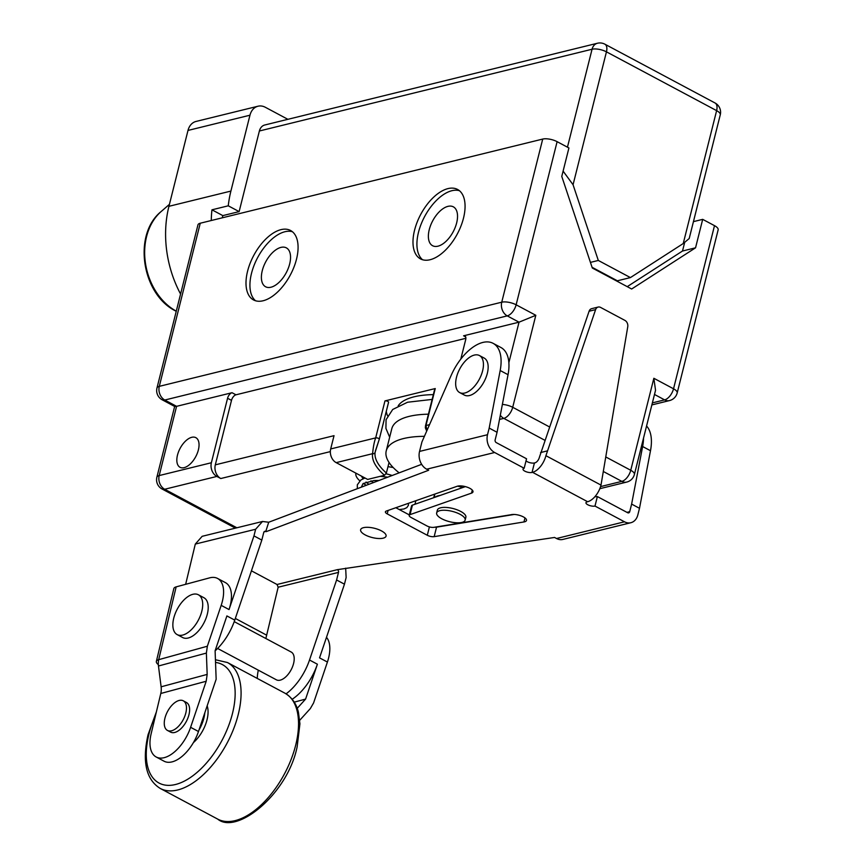 <?xml version="1.0" encoding="UTF-8"?>
<svg xmlns="http://www.w3.org/2000/svg" width="865" height="865" viewBox="0 0 865 865"><rect width="100%" height="100%" fill="white"/><g stroke="black" fill="none" stroke-linecap="round" stroke-linejoin="round"><path stroke-width="1.3" d="M399.165 472.841A78.715 28.588 14.1 0 1 386.233 450.881A78.715 28.588 14.1 0 1 424.391 436.338M386.233 450.881L391.802 428.716A78.715 28.588 14.1 0 1 428.424 414.194M389.045 462.451L386.374 473.047A89.214 32.405 14.1 0 1 375.118 452.265A2.098 1.957 8.6 0 1 372.599 453.682L336.182 462.634L367.657 479.426L384.514 475.285A91.312 33.162 14.1 0 1 372.599 453.682C373.237 446.891 374.264 441.626 375.68 437.895L384.968 400.906L435.246 388.547L425.948 425.537L427.04 430.316M429.516 424.661L425.948 425.537A2.098 0.768 -165.9 0 0 425.493 425.839L434.781 388.882A2.098 0.768 14.1 0 1 435.246 388.547M386.298 411.329A89.214 32.405 -165.9 0 0 387.574 415.784M384.968 400.906A2.098 0.768 14.1 0 1 387.325 401.187A2.098 0.768 14.1 0 1 388.58 402.257A2.098 0.768 14.1 0 1 388.526 402.355L379.292 439.139M433.333 394.624A78.715 28.588 -165.9 0 0 398.203 405.804M373.377 482.605A18.37 6.671 14.1 0 1 370.955 480.832M386.071 473.825A18.37 6.671 14.1 0 1 392.159 475.501M211.374 462.743L159.192 475.566A10.499 3.817 -165.9 0 0 156.879 477.21A10.499 10.499 0 0 0 162.112 489.028A10.499 5.536 -61.9 0 0 164.674 489.255A10.499 8.066 -103.8 0 1 159.192 475.566L176.579 406.334L232.025 392.71A5.244 2.768 -61.9 0 0 227.571 398.257L211.374 462.743A10.499 8.066 -103.8 0 0 216.856 476.431L220.791 478.529A10.499 8.066 -103.8 0 1 215.309 464.84L231.506 400.354A5.244 2.768 -61.9 0 1 235.961 394.808L465.867 338.312M355.893 473.155A31.486 11.44 -165.9 0 0 359.829 480.832M363.268 483.427A31.486 11.44 -165.9 0 0 366.338 485.276M415.86 500.727L414.962 504.252M433.733 497.689L434.619 494.153M375.118 452.265L379.238 439.344A2.098 0.768 14.1 0 0 379.281 439.247L388.58 402.257M336.182 462.634A10.499 8.066 -103.8 0 1 330.69 448.946L334.031 435.668L215.309 464.84M386.374 473.047L384.514 475.285M600.57 486.595L621.838 481.373A10.499 8.066 76.2 0 0 626.725 482.075A10.499 10.499 0 0 0 634.402 474.442A10.499 3.817 -165.9 0 0 630.747 470.279A10.499 5.536 118.1 0 1 621.838 481.373L603.64 471.652M634.402 474.442L655.54 390.266L653.854 378.286L673.532 388.785A10.499 5.536 118.1 0 1 664.623 399.879L652.372 402.885M198.377 449.919A16.792 8.845 -61.9 0 0 195.847 437.668A16.792 8.845 -61.9 0 0 177.498 455.055A16.792 8.845 -61.9 0 0 180.028 467.295A16.792 8.845 -61.9 0 0 198.377 449.919M460.796 359.105L465.662 339.75A5.244 2.768 -61.9 0 0 464.873 335.912A5.244 2.768 -61.9 0 0 463.586 335.804L465.673 336.918M162.22 399.814L174.773 406.507L176.579 406.334L164.772 400.03A10.499 8.066 -103.8 0 1 159.29 386.352L501.743 302.199L542.723 139.07L200.258 223.224L159.29 386.352A10.499 3.817 -165.9 0 0 156.976 387.996A10.499 10.499 0 0 0 162.22 399.814A10.499 5.536 -61.9 0 0 164.772 400.03L507.236 315.876A10.499 5.536 -61.9 0 0 516.135 304.794A10.499 3.817 -165.9 0 0 501.743 302.199A10.499 8.066 76.2 0 0 507.236 315.876L519.032 322.18L463.586 335.804M211.265 220.521A99.702 76.607 -103.8 0 1 211.957 209.817L228.263 205.805A99.702 76.607 -103.8 0 1 230.901 191.079L249.963 115.207A15.743 12.099 -103.8 0 1 258.008 106.222A15.743 12.099 -103.8 0 1 265.339 107.282L287.883 119.316M180.58 294.046A99.702 76.607 -103.8 0 1 168.935 206.313L187.997 130.431A15.743 12.099 -103.8 0 1 196.041 121.446L258.008 106.222M604.862 44.18A10.499 10.499 0 0 0 597.423 43.25L264.744 125.003A10.499 8.066 76.2 0 0 259.381 130.993L592.06 49.24A10.499 3.817 14.1 0 1 606.452 51.835A10.499 5.536 -61.9 0 0 604.862 44.18L715.041 102.978A10.499 5.536 118.1 0 1 716.62 110.633A10.499 3.817 14.1 0 1 720.275 114.796A10.499 10.499 0 0 0 715.041 102.978M228.263 205.805L239.129 211.611L259.381 130.993M239.129 211.611L222.824 215.612L211.957 209.817M222.824 215.612L222.273 217.818M542.723 139.07A10.499 3.817 14.1 0 1 557.114 141.665L568.921 147.969L561.774 176.417L592.309 268.009L631.655 289.007L695.547 247.812L702.694 219.364L693.438 221.635M156.976 387.996L197.955 224.868A10.499 3.817 14.1 0 1 200.258 223.224M714.501 225.657A10.499 3.817 14.1 0 1 718.155 229.82L677.187 392.948A10.499 3.817 -165.9 0 0 673.532 388.785L714.501 225.657L702.694 219.364M689.2 238.535L683.242 243.541L630.423 277.589L598.31 260.452L573.062 184.742L563.104 171.119M456.655 222.911A22.036 11.613 -61.9 0 0 453.336 206.832A22.036 11.613 -61.9 0 0 429.256 229.636A22.036 11.613 -61.9 0 0 432.587 245.714A22.036 11.613 -61.9 0 0 456.655 222.911M292.424 231.733A39.358 20.738 -61.9 0 0 251.51 273.318A39.358 20.738 -61.9 0 0 255.575 300.782M289.667 263.944A22.036 11.613 -61.9 0 0 286.347 247.866A22.036 11.613 -61.9 0 0 262.268 270.68A22.036 11.613 -61.9 0 0 265.598 286.758A22.036 11.613 -61.9 0 0 289.667 263.944M459.412 190.7A39.358 20.738 -61.9 0 0 418.498 232.285A39.358 20.738 -61.9 0 0 422.574 259.749M247.574 271.221A39.358 20.738 -61.9 0 0 253.51 299.928A39.358 20.738 -61.9 0 0 296.5 259.197A39.358 20.738 -61.9 0 0 290.564 230.49A39.358 20.738 -61.9 0 0 247.574 271.221M414.562 230.187A39.358 20.738 -61.9 0 0 420.498 258.894A39.358 20.738 -61.9 0 0 463.489 218.164A39.358 20.738 -61.9 0 0 457.553 189.446A39.358 20.738 -61.9 0 0 414.562 230.187M508.869 362.673L519.032 322.18L535.813 315.293L512.707 407.285A10.499 3.817 -165.9 0 0 502.37 404.431M500.316 415.2A10.499 8.066 76.2 0 0 503.798 418.379A10.499 5.536 -61.9 0 0 512.707 407.285L549.394 426.867M630.423 277.589L617.372 280.79L592.071 267.296M627.244 286.65L682.507 251.023L684.615 242.633M597.423 43.25A10.499 8.066 76.2 0 0 592.06 49.24L567.451 147.191M598.31 260.452L590.438 262.387M695.547 247.812L682.507 251.023M457.574 486.152A20.987 7.623 14.1 0 1 462.634 487.579M489.19 428.078L500.175 370.512A41.985 22.122 -61.9 0 0 493.093 343.329A41.985 22.122 -61.9 0 0 451.173 375.378L421.936 441.939L419.547 451.422L487.514 434.717L489.19 428.078L497.061 432.284L495.148 439.863A2.098 1.611 -103.8 0 0 496.25 442.599L526.547 458.774L524.168 468.257A5.244 1.903 -165.9 0 0 523.011 469.079A5.244 1.903 -165.9 0 0 526.147 471.739A5.244 1.903 -165.9 0 0 532.029 472.452L532.559 472.322A15.743 8.293 -61.9 0 0 545.912 455.693L595.607 309.627A5.244 4.033 76.2 0 1 598.158 307.064A5.244 4.033 76.2 0 1 600.602 307.421L624.919 320.396A5.244 4.033 76.2 0 1 627.752 326.786L601.002 485.092L545.912 455.693M526.017 460.861A5.244 1.903 -165.9 0 0 534.419 462.97L532.029 472.452M598.158 307.064L591.638 308.675A5.244 4.033 -103.8 0 0 589.087 311.238L539.392 457.304A5.244 2.768 -61.9 0 1 534.938 462.84L534.419 462.97M594.936 496.661A5.244 1.903 -165.9 0 0 597.369 496.564L594.99 506.057A5.244 1.903 -165.9 0 1 589.108 505.344A5.244 1.903 -165.9 0 1 585.962 502.673A5.244 1.903 -165.9 0 1 587.119 501.851L587.638 501.722A15.743 8.293 -61.9 0 0 601.002 485.092M626.963 512.361L629.72 511.68A2.098 1.611 -103.8 0 1 627.666 512.74L597.369 496.564M215.104 650.858A41.985 22.122 -61.9 0 0 234.761 620.119L261.825 540.084L253.964 535.889L255.629 529.25L262.517 521.476L268.712 522.244L421.655 464.321M434.684 527.207A5.244 1.903 -165.9 0 0 436.544 527.163L514.178 514.459M395.835 507.723L409.307 514.913M412.432 505.138A5.244 1.903 -165.9 0 0 411.578 505.874L409.199 515.356A5.244 1.903 -165.9 0 1 410.053 514.621L412.432 505.138L434.89 497.289A20.987 7.623 14.1 0 1 440.166 495.44L465.37 486.627M365.192 534.916A13.116 4.768 -165.9 0 0 378.243 538.495A13.116 4.768 -165.9 0 0 386.071 536.116A13.116 4.768 -165.9 0 0 381.497 530.915A13.116 4.768 -165.9 0 0 368.436 527.336A13.116 4.768 -165.9 0 0 360.618 529.726A13.116 4.768 -165.9 0 0 365.192 534.916M265.858 638.511L278.162 587.216L277.038 584.491L251.434 570.824M268.712 522.244L265.782 531.445A2.098 1.611 -103.8 0 0 263.738 532.494L261.825 540.084M266.182 531.651L428.651 470.257L426.683 469.208A13.645 10.488 -103.8 0 1 419.547 451.422M487.514 434.717A13.645 10.488 76.2 0 0 494.65 452.503L524.168 468.257M629.72 511.68L631.623 504.09L639.495 508.296L637.829 514.935A13.645 10.488 76.2 0 1 630.855 522.72A13.645 10.488 76.2 0 1 624.498 521.8L594.99 506.057M630.855 522.72L562.877 539.425A13.645 10.488 -103.8 0 1 556.53 538.506L554.562 537.457L337.393 569.657A2.098 1.611 -103.8 0 1 338.496 572.392L278.162 587.216M410.053 514.621L471.522 493.126A8.92 3.244 -165.9 0 0 472.982 491.882A8.92 3.244 -165.9 0 0 467.251 487.2A8.92 3.244 -165.9 0 0 457.131 486.281L386.255 511.074A5.244 1.903 -165.9 0 0 385.401 511.81A5.244 1.903 -165.9 0 0 387.228 513.886L427.299 535.273A5.244 1.903 -165.9 0 0 434.165 536.646L523.963 521.952A8.92 3.244 -165.9 0 0 526.493 520.438A8.92 3.244 -165.9 0 0 521.152 515.908A8.92 3.244 -165.9 0 0 511.15 514.697L433.873 527.336A5.244 1.903 -165.9 0 1 427.018 525.974L411.026 517.443A5.244 1.903 -165.9 0 1 409.199 515.356M465.154 520.103L465.867 517.259A14.694 5.341 -165.9 0 0 460.753 511.442A14.694 5.341 -165.9 0 0 446.124 507.431A14.694 5.341 -165.9 0 0 437.366 510.101L436.652 512.945A14.694 5.341 14.1 0 1 445.41 510.274A14.694 5.341 14.1 0 1 460.039 514.286A14.694 5.341 -165.9 0 1 465.154 520.103A14.694 5.341 -165.9 0 1 456.396 522.774A14.694 5.341 -165.9 0 1 441.777 518.773A14.694 5.341 14.1 0 1 436.652 512.945M440.166 495.44L434.89 497.289M345.665 568.175L346.13 577.539L344.454 584.178L336.593 579.982L338.496 572.392M286.066 693.849A41.985 22.122 -61.9 0 0 309.519 660.017L336.593 579.982M258.3 670.17A41.985 22.122 -61.9 0 0 257.24 678.42M217.612 648.458L276.378 679.814A15.743 8.293 -61.9 0 0 280.217 680.149A15.743 8.293 -61.9 0 0 292.554 666.699A15.743 8.293 -61.9 0 0 291.202 652.037L234.231 621.632M292.197 699.255A41.985 22.122 -61.9 0 0 317.39 664.212L309.519 660.017M235.334 618.443L266.658 635.17M294.251 702.142L305.594 699.093L317.39 664.212M207.351 646.231L206.378 653.086L207.167 674.408L206.194 681.252L160.793 693.481A15.743 11.991 74.9 0 0 161.117 686.81L158.468 665.996A15.743 11.991 -105.1 0 1 158.706 659.671L207.351 646.231L221.181 605.359A31.486 16.597 -61.9 0 0 217.591 578.458A31.486 16.597 -61.9 0 0 209.568 577.874L176.157 586.87A10.499 3.957 13.5 0 0 173.822 588.622L156.36 661.422A10.499 3.957 -166.5 0 0 158.338 664.601M253.964 535.889L229.041 609.555L221.181 605.359M234.761 620.119L226.89 615.923L215.104 650.794L216.153 679.252L198.485 731.509A32.621 17.192 118.1 0 1 164.058 761.2L156.187 756.994A32.621 17.192 -61.9 0 0 190.614 727.314L206.194 681.252M299.723 720.285L310.34 708.565L313.595 702.931L327.413 662.049L319.542 657.854L344.454 584.178M297.214 708.338L305.594 699.093M160.793 693.481L151.148 733.715A32.621 17.192 -61.9 0 0 156.187 756.994M186.418 702.488A16.792 8.845 118.1 0 1 188.948 714.739A16.792 8.845 118.1 0 1 170.61 732.114L167.464 730.438A16.792 8.845 -61.9 0 0 185.802 713.052A16.792 8.845 118.1 0 0 183.272 700.801L186.418 702.488M185.651 584.308L195.306 544.074L202.161 536.311L262.603 521.454M217.591 578.458L225.462 582.653A31.486 16.597 118.1 0 1 229.041 609.555M188.17 638.024A22.566 11.894 118.1 0 1 182.666 637.537L177.152 634.596A22.566 11.894 118.1 0 1 175.217 613.588A22.566 11.894 118.1 0 1 192.906 594.298A22.566 11.894 -61.9 0 1 198.399 594.785L203.913 597.726A22.566 11.894 118.1 0 1 205.848 618.735A22.566 11.894 118.1 0 1 188.17 638.024M198.399 594.785A22.566 11.894 -61.9 0 1 200.345 615.793A22.566 11.894 -61.9 0 1 182.656 635.083A22.566 11.894 118.1 0 1 177.152 634.596M158.695 659.671A10.499 3.957 -166.5 0 0 156.36 661.422M326.494 637.31A31.486 16.597 118.1 0 1 327.413 662.049M207.167 705.851A26.242 13.829 118.1 0 1 207.016 719.799A26.242 13.829 118.1 0 1 193.414 742.602M204.8 712.846A26.242 13.829 118.1 0 1 203.87 718.123A26.242 13.829 -61.9 0 1 198.982 730.049M167.464 730.438A16.792 8.845 -61.9 0 1 164.934 718.188A16.792 8.845 118.1 0 1 183.272 700.801M631.623 504.09L642.619 446.524A41.985 22.122 -61.9 0 0 643.528 438.09M639.495 508.296L650.491 450.719A41.985 22.122 -61.9 0 0 646.566 426.002M540.582 452.557L547.102 450.957M497.061 432.284L508.047 374.707A41.985 22.122 -61.9 0 0 500.954 347.525L493.093 343.329M459.672 392.569L464.397 395.089A20.987 11.061 -61.9 0 0 487.319 373.366A20.987 11.061 -61.9 0 0 484.162 358.056L479.437 355.537A20.987 11.061 -61.9 0 0 456.504 377.259A20.987 11.061 -61.9 0 0 459.672 392.569A20.987 11.061 -61.9 0 0 482.605 370.847A20.987 11.061 -61.9 0 0 479.437 355.537M216.856 476.431L164.674 489.255L236.869 527.78M330.344 451.606L220.791 478.529M330.69 448.946L375.68 437.895A2.098 0.768 14.1 0 1 378.027 438.177A2.098 0.768 14.1 0 1 379.281 439.247L375.388 450.989M544.799 440.253L503.798 418.379L499.505 419.428M606.062 457.109L630.747 470.279L653.854 378.286M227.571 398.257L231.506 400.354M230.901 191.079L168.935 206.313M176.276 311.173A57.371 44.083 -103.8 0 1 145.482 263.414A57.371 44.083 -103.8 0 1 161.16 211.525L169.421 204.356M654.491 394.462L664.623 399.879A10.499 8.066 76.2 0 0 669.51 400.582L651.864 404.917M557.114 141.665L516.135 304.794L535.813 315.293M573.062 184.742L606.452 51.835L716.62 110.633L683.242 243.541M232.025 392.71L235.961 394.808M249.963 115.207L187.997 130.431M337.393 569.657L277.038 584.491M264.009 531.878L265.782 531.445M426.683 469.208L494.65 452.503M587.638 501.722L532.559 472.322M624.498 521.8L556.53 538.506M434.165 536.646L436.544 527.163M523.963 521.952L524.979 517.908M427.299 535.273L429.408 526.915M387.228 513.886L388.093 510.437M471.522 493.126L472.29 490.087M198.485 731.509L190.614 727.314M158.468 665.996L206.378 653.086M207.167 674.408L161.117 686.81M158.782 659.314L176.157 586.87M217.71 819.112C236.653 835.06 287.461 794.47 297.127 746.906L299.928 723.789L298.425 712.327C297.376 707.721 294.489 698.866 284.909 693.179A71.373 37.606 118.1 0 1 295.668 745.252A71.373 37.606 118.1 0 1 217.71 819.112L160.263 788.458A71.373 37.606 -61.9 0 0 238.221 714.587A71.373 37.606 -61.9 0 0 227.463 662.525L215.428 659.736M155.635 714.998A67.167 35.4 -61.9 0 0 148.964 734.071A67.167 35.4 -61.9 0 0 175.465 784.512A67.167 35.4 -61.9 0 0 232.458 713.549A67.167 35.4 -61.9 0 0 215.536 662.428M195.306 544.074L255.629 529.25M650.491 450.719L642.619 446.524M589.087 311.238L595.607 309.627M500.175 370.512L508.047 374.707M432.132 399.414L407.556 402.236L392.71 409.469L386.06 419.72L385.92 428.391L389.672 437.203M599.813 488.693L626.725 482.075M156.879 477.21L174.654 406.442M176.244 311.281L175.822 311.065C141.828 294.576 132.464 234.512 161.16 211.525M669.51 400.582A10.499 10.499 0 0 0 677.187 392.948M720.275 114.796L689.189 238.567M162.112 489.028L235.41 528.137M425.493 425.872L425.353 427.851L426.704 431.073M434.911 494.056L434.014 497.591M284.909 693.179L227.463 662.525M156.381 711.873L148.045 734.72C142.022 761.708 146.088 779.625 160.263 788.458M379.065 480.453L374.134 480.507L363.084 483.557L361.3 487.179M387.79 477.156L380.276 476.334M364.954 477.988L360.846 480.021L357.31 484.832L357.332 488.682M399.284 509.572L404.02 508.955L406.864 507.604L408.399 505.322L408.388 503.333M361.44 476.107L363.008 478.778M366.025 482.043L368.858 484.324M393.164 467.5L387.985 466.657"/></g></svg>
